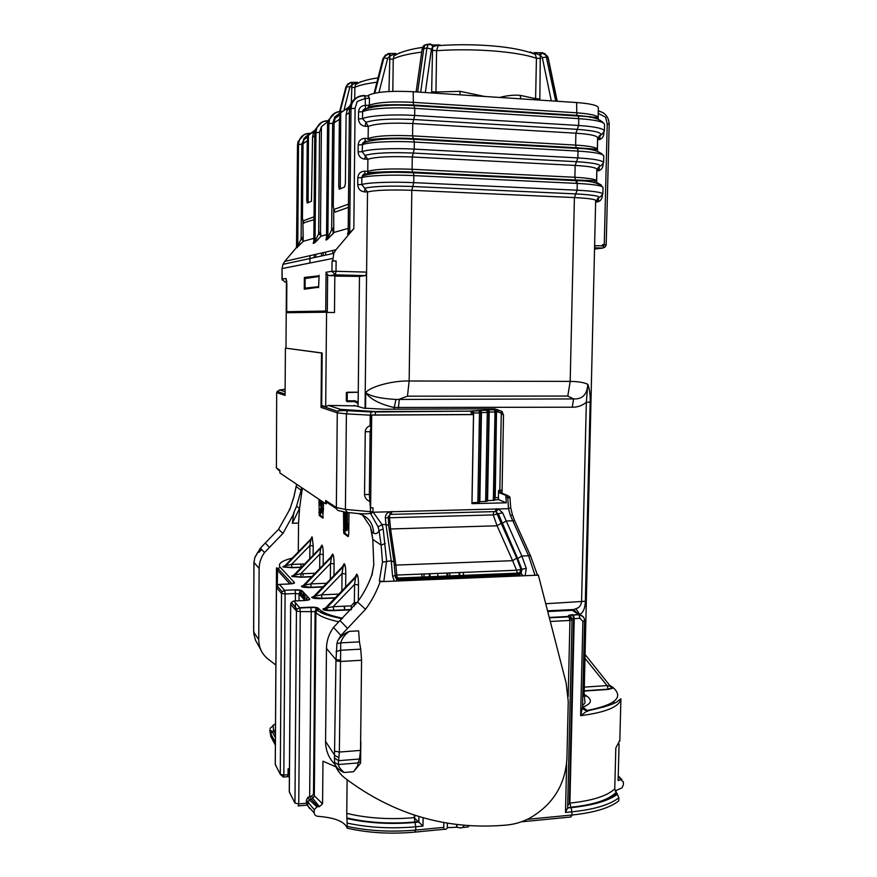<?xml version="1.0" encoding="UTF-8"?>
<svg xmlns="http://www.w3.org/2000/svg" width="877" height="877" viewBox="0 0 877 877"><rect width="100%" height="100%" fill="white"/><g stroke="black" fill="none" stroke-linecap="round" stroke-linejoin="round"><path stroke-width="1.32" d="M440.254 45.045L438.072 45.681L436.582 50.68L435.957 92.019L460.107 91.34L484.575 96.448M298.312 551.929L298.542 523.087L299.561 508.43L292.326 523.262L293.718 512.87L296.558 506.204L301.118 490.331L301.885 491.416L299.561 508.43M269.469 547.391L264.492 552.576L260.392 548.125L265.271 543.038L269.469 547.391L282.964 533.413L294.135 513.012M264.492 552.576C261.006 557.399 259.219 562.716 259.132 568.537L253.968 562.398L253.617 628.469L254.034 634.63L255.547 640.298L260.82 649.802M253.716 632.12L258.737 639.618L259.132 568.537M258.737 639.618C258.868 647.489 261.861 653.891 267.715 658.824L275.86 665.018M417.671 579.927L417.693 578.502M421.892 579.752L421.903 578.327M421.925 577.504L421.969 574.04M424.051 573.953L423.997 577.428M300.997 567.386L301.019 564.985M447.391 576.474L447.445 573.021M344.595 610.129L344.639 606.818M303.069 574.578L303.069 575.411M339.958 620.51L347.555 628.381L365.523 609.307L357.509 601.94L333.49 627.417C328.952 633.808 326.606 640.824 326.463 648.443L325.586 741.449C325.641 750.482 328.7 758.068 334.773 764.207M357.509 601.94C363.615 593.63 368.373 584.663 371.793 575.038L373.799 564.952L372.802 539.421L373.799 564.952M582.503 706.961L587.513 710.666L580.629 715.698L582.898 621.322L579.905 618.307L578.952 614.722L572.232 610.315L575.882 608.649C578.973 607.969 580.87 605.766 581.561 602.017L586.34 402.28C582.175 405.667 577.461 407.312 572.232 407.202L393.948 407.476C379.84 404.1 370.434 399.199 365.731 392.786C369.294 386.9 392.611 380.475 409.153 380.991L570.193 381.407C578.031 381.462 583.896 382.438 587.809 384.301C589.64 389.289 590.429 395.231 590.155 402.104L585.343 601.26C585.2 607.893 583.369 612.332 579.861 614.602L579.85 614.843M517.309 575.805L516.948 574.435M338.533 621.76C326.683 619.096 319.151 616.016 315.917 612.541L314.306 795.768L322.572 803.814L322.966 761.192L335.869 766.838M347.117 779.785L346.755 813.385C367.375 818.307 389.816 819.743 414.065 817.682L422.977 826.079L415.764 826.77L415.72 830.081L443.751 827.373L443.828 822.527M325.63 503.771L325.663 500.482L326.288 503.76L325.63 503.771L279.895 472.999L279.916 470.236L276.408 467.923L279.094 470.587L279.434 469.919M326.299 502.532L327.395 502.696L326.299 502.729M513.001 176.935L512.979 177.625M544.2 145.933L544.178 146.58M543.51 178.426L543.488 179.105M565.917 180.191L565.939 179.511M566.652 147.84L566.663 147.193M326.54 234.652L320.927 236.209L320.478 231.66L321.41 126.694L319.557 132.131L318.669 233.797L315.051 241.153L315.983 132.372L316.718 128.272C318.855 123.251 322.615 120.752 328.009 120.774L328.173 120.774M313.867 238.314L303.201 241.339L302.916 221.651M303.563 140.232L301.841 144.025L301.107 239.07L297.752 245.944L298.52 144.223L299.21 140.397C301.206 135.694 304.736 133.348 309.8 133.359L309.976 133.392M349.846 106.512L334.608 117.003L334.586 119.294M333.72 210.052L333.753 231.484L331.659 229.895L327.845 237.612L328.897 123.591L329.664 119.305C331.901 114.043 335.836 111.434 341.482 111.467L341.657 111.456M302.39 488.127L301.885 491.416M343.521 511.982L343.762 533.315L348.037 536.603L348.761 533.961L348.991 512.628M318.976 499.298L319.239 515.413L322.824 518.154L323.547 502.368M365.04 408.397L366.597 272.1L365.786 275.608L335.266 274.83L329.588 275.63L359.548 276.387L365.786 275.608M359.548 276.387L334.828 276.102M358.156 402.159L358.068 403.595L354.878 401.633L347.139 401.644L346.294 400.778L346.382 392.545L347.237 392.216L347.226 400.8L354.955 400.789L358.156 402.159L359.471 276.726M358.035 406.49L358.068 403.595M387.963 517.967L385.31 517.682C385.474 514.678 387.009 512.716 389.892 511.784L498.344 508.956L502.62 512.793L521.826 556.018L526.277 568.384L525.17 575.707L535.014 575.301L528.59 555.766L530.432 555.612L530.925 556.676M383.194 528.995L386.625 561.006L383.797 581.55L394.288 581.111L392.545 575.981L391.252 560.831L385.968 524.479L382.087 524.599L378.108 526.913L370.5 513.341L370.368 507.761L373.021 507.849L372.977 511.894L370.5 513.341C366.729 514.065 361.094 513.977 353.606 513.078L347.237 512.464L345.395 509.427L372.977 511.894L382.087 524.599L383.194 528.995L379.072 530.673L378.108 526.913M394.288 581.111L523.207 575.729L521.026 573.58L521.958 569.677L517.682 558.572L498.41 513.999L495.505 511.598M523.207 575.729L525.17 575.707M526.277 568.384L516.608 570.258L512.617 560.688L395.878 565.095L396.766 575.049L516.608 570.258L517.298 573.174L519.94 572.582L517.693 573.602L397.61 578.502L399.254 580.684M395.374 576.989L396.777 579.215L396.174 580.969M519.831 575.707L519.447 574.775L398.958 579.73L396.777 579.215L395.231 575.827L392.545 575.981M383.797 581.55L379.313 581.023L382.482 562.113L381.133 545.121L372.802 539.421L370.412 526.715L362.497 514.931M394.014 562.047L391.252 560.831L382.482 562.113M535.014 575.301L537.338 574.819L530.432 555.612L514.942 521.333M355.887 405.865L328.305 405.437L340.704 409.384L337.667 411.28L337.283 412.848L321.037 407.421L321.695 405.47L322.166 353.014L285.409 348.114L285.08 395.428L276.891 392.688L277.198 391.46L279.631 389.958L285.102 391.701M321.695 405.47L325.685 406.764L326.562 312.212L287.207 312.705L286.604 311.697L325.718 311.05L326.08 272.232L327.636 274.907L327.285 312.409L334.477 312.53L334.828 275.762M282.021 279.094L285.891 278.458L286.45 280.201L285.979 348.125M328.305 405.437L325.685 406.764M517.682 558.572L521.826 556.018L528.59 555.766L510.436 515.523L508.474 508.693L510.688 507.684M260.864 548.64L258.046 551.918M260.392 548.125L254.867 557.564L253.968 562.179M265.271 543.038L278.524 529.335L289.827 509.318M358.189 762.595L360.611 761.949L360.48 763.33L353.552 771.727L344.146 772.494C339.87 770.828 336.713 767.989 334.685 763.966C336.724 769.546 340.013 774.161 344.551 777.789C393.192 814.689 447.347 830.431 506.994 825.016C514.898 824.227 522.495 821.924 529.785 818.131C552.806 804.746 565.183 784.959 566.915 758.758L568.252 701.6L566.158 683.084L538.368 575.159L380.169 581.703C376.661 591.58 371.782 600.778 365.523 609.307M347.555 628.381L340.923 635.474L337.568 641.032C340.451 636.57 344.376 633.347 349.331 631.363C344.902 634.444 342.041 638.281 340.747 642.874L336.932 643.597L337.568 641.032M361.521 664.097L361.434 671.354M321.037 407.421L321.519 353.014L285.409 348.114M296.678 484.29L293.85 497.182L289.739 509.69L289.278 509.329M537.283 574.588L538.368 575.159M379.313 581.023L380.169 581.703M472.856 414.448L473.503 414.602L471.936 503.661L506.325 502.806L505.788 495.308L507.114 495.275L507.794 497.566L509.997 498.004L510.71 507.816L512.497 515.117M473.503 414.602L371.705 415.095L370.609 507.904M371.07 427.757L370.094 425.718L371.3 425.553L370.105 431.692L369.37 494.453L370.368 507.761M336.099 651.677L340.133 650.306L360.721 649.155L359.438 641.865L340.747 642.874L339.344 752.049L360.535 750.405L361.565 660.249L340.265 661.488L335.946 660.798L336.932 643.597M335.047 751.194L339.344 752.049L338.281 764.525L358.068 762.935L359.471 759.022L338.489 760.699L334.455 758.002L335.946 660.798M349.331 631.363L358.605 630.881L359.438 641.865M360.721 649.155L361.565 660.249M360.535 750.405L359.471 759.022M358.068 762.935L357.454 766.926L360.48 763.33M334.685 763.966L334.455 758.002M259.154 552.28L261.609 549.451M353.552 771.727L357.356 766.29M334.378 762.475L338.281 764.525C338.763 766.871 340.725 769.524 344.146 772.494M496.064 511.686L501.14 523.24L497.095 525.794L493.236 514.92L502.62 512.793M507.794 497.566L508.474 508.693L498.344 508.956L496.196 511.719M390.024 514.558L389.892 511.784L373.207 512.223L370.675 513.758M388.697 525.794L388.303 515.95M510.436 515.523L512.453 515.007L514.646 520.719L506.106 521.015L502.028 523.591M494.738 497.829L498.399 497.533L498.531 490.462L499.145 492.71L505.788 495.308M494.584 500.23L487.042 500.701M486.921 501.271L479.28 501.754M479.171 502.324L471.947 502.784M371.344 411.85L372.9 411.949M471.53 414.613L470.982 411.576C472.747 412.705 473.405 413.681 472.955 414.503L371.42 415.007L371.3 425.553M358.693 513.604C368.154 516.52 373.131 523.021 373.635 533.095L371.749 531.846L372.747 539.585M501.14 523.24L516.739 558.145L512.617 560.688L497.095 525.794L390.561 528.974L395.878 565.095L394.42 564.996M507.114 495.275L500.46 492.677L499.912 491.668L502.148 492.348L502.17 493.236M296.558 506.204L299.539 508.583M301.545 487.557L301.118 490.331L296.273 486.516M293.85 497.182L293.959 496.59M289.739 509.69L293.861 496.919L296.601 484.236M257.027 553.497L257.553 552.642M254.867 557.564L255.185 556.676M385.288 543.466L381.133 545.121L379.072 530.673C377.45 533.545 375.63 534.356 373.635 533.095M338.982 757.728L334.773 755.448L325.586 741.449M498.531 490.462L499.813 490.429L501.293 412.979L503.508 415.216L502.028 411.423L494.595 408.825L384.312 409.219L363.725 408.145L354.187 405.371M496.327 411.598L501.293 412.979L502.17 411.697L496.25 409.438L470.324 411.094L472.341 412.42M358.2 392.216L347.237 392.216M325.718 311.05L327.22 312.409L334.477 312.53M327.22 312.409L326.562 312.212M314.547 287.108L314.547 287.656M579.905 618.307L574.238 618.647L569.897 803.091C592.03 800.778 606.972 796.053 614.755 788.905L615.818 747.971L619.82 740.363M619.074 743.828L618.11 780.585L620.795 779.653L618.23 775.827M590.627 709.855L589.64 710.469M463.363 575.816L463.429 572.385M459.614 575.97L459.669 572.528M587.733 711.466L587.754 710.37M355.887 602.499L355.876 604.1M333.172 615.939L333.161 616.75M330.837 615.216L330.826 616.125M329.303 614.689L329.292 615.676M327.077 608.583L327.055 610.545M327.022 613.845L327.011 614.974M314.909 596.755L314.898 598.443M321.87 611.291L321.848 613.089M306.884 595.943L306.862 598.816M305.043 585.661L305.021 587.415M304.966 595.209L304.933 598.563M325.531 613.209L325.52 614.47M323.35 608.583L323.35 609.219M323.317 612.135L323.306 613.659M322.572 803.814L319.425 806.632L316.992 806.774L314.229 809.767L314.207 812.979C314.569 815.062 315.873 816.18 318.121 816.334C334.981 817.66 344.694 821.617 347.27 828.195L346.755 813.385M614.755 788.905L618.855 797.774L618.767 800.887L616.356 802.663M303.705 592.523L303.661 598.498M303.091 596.952L303.135 591.909M463.747 825.202L463.747 825.454C463.429 827.362 462.015 828.151 459.471 827.8L456.95 827.252L457.005 824.49M447.325 827.647L456.95 827.252M447.402 823.13L447.314 828.184L445.965 829.116C444.606 829.839 443.861 829.258 443.751 827.373M615.084 791.021L622.012 787.809L623.339 784.959L623.415 781.955L620.795 779.653M437.853 573.405L437.798 576.858M430.059 573.722L430.004 577.176M449.78 572.933L449.726 576.375M469.228 825.63L468.186 826.956L462.431 827.515M456.555 826.759L456.599 824.446M447.818 573.01L447.763 576.452M354.352 602.795L354.319 606.051M314.229 809.767L306.446 800.065L306.424 803.222L307.816 805.842L314.174 812.957M306.446 800.065L307.893 797.325L311.532 796.141L313.495 794.321L314.306 795.768L312.848 798.53L319.425 806.621M289.443 768.669L288.094 768.778L289.443 768.767M446.93 576.485L446.996 573.043M344.277 608.035L344.288 606.829M299.879 594.891L299.901 591.865M301.425 596.59L301.469 590.912M270.061 731.1L270.072 729.752M270.072 728.403L275.312 723.711M346.382 392.545L358.265 392.238M429.335 573.744L429.281 577.209M320.017 508.89L320.368 515.38L323.24 517.594M320.105 500.054L320.05 505.119M322.254 501.501L321.749 509.449M321.245 500.822L320.872 510.491C321.377 511.116 321.727 510.261 321.936 507.926L323.492 508.507M323.492 509.022C323.273 511.719 322.879 513.056 322.297 513.023M344.738 512.168L344.99 533.282L348.542 536.022M347.456 512.486L347.336 523.854M346.229 512.354L346.075 526.419L347.029 523.854L348.268 523.821L348.246 526.266L347.04 530.574L345.812 530.618L345.67 512.289M347.029 523.854L347.007 526.299L348.246 526.266M347.007 526.299L345.812 530.618M321.936 507.926L322.385 508.594C322.188 511.554 321.771 513.034 321.168 513.056L320.686 500.438M322.385 508.594L323.492 508.561M307.476 805.196L306.424 803.222L298.75 803.902L300.263 611.609L315.095 611.631L313.495 794.321M610.831 686.296L613.538 688.006L610.732 686.176M582.503 706.939C582.273 708.868 583.929 710.162 587.491 710.819C605.645 706.917 615.928 703.507 618.351 700.624L620.905 698.805C619.535 706.698 606.106 712.332 580.629 715.698L582.503 706.939L584.586 620.763L582.898 621.322M584.586 620.763C584.542 617.441 582.657 615.435 578.952 614.722L573.437 615.04L578.502 614.349L583.26 616.684M567.693 805.404L569.897 803.091L570.872 807.224C593.159 804.922 608.167 800.065 615.884 792.633M618.855 797.774C609.877 804.801 594.332 809.471 572.221 811.795L565.479 812.442L567.54 808.002M365.545 408.463L365.731 392.786C370.938 396.404 381.013 398.618 395.933 399.452L573.602 398.925C582.438 399.353 587.173 394.475 587.809 384.301L586.34 402.28L590.155 402.104M355.547 576.496L356.698 574.172L357.136 574.534C358.002 575.86 358.463 579.324 358.496 584.926L354.56 584.422L355.733 576.485L325.235 608.21L333.172 606.698L333.819 610.633C328.217 610.809 324.72 610.48 323.339 609.679L322.944 609.263L325.422 608.013M343.082 565.928L344.529 564.043C345.341 565.292 345.757 568.603 345.79 573.975L342.041 573.514L343.214 565.939L313.889 596.316L321.475 594.847L322.067 598.596C316.685 598.75 313.352 598.454 312.048 597.708L314.01 596.196M331.583 556.182L332.909 554.374C333.655 555.547 334.049 558.715 334.082 563.878L330.486 563.451L331.659 556.204L303.431 585.354L310.699 583.918L311.247 587.502C306.062 587.634 302.861 587.36 301.644 586.669L303.497 585.299M320.938 547.182L322.166 545.428C322.857 546.535 323.218 549.572 323.251 554.549L319.809 554.143L320.971 547.204L293.762 575.224L300.723 573.81L301.239 577.241L292.019 576.474L293.773 575.213M311.872 536.867L311.05 538.851L312.19 537.13L313.199 545.889L309.899 545.516L311.05 538.851L284.784 565.818L291.482 564.437L291.964 567.726L283.096 567.002L284.751 565.851M301.589 567.156L291.844 567.518L284.641 566.827L311.587 538.873L285.08 566.125L283.096 567.002M321.826 545.143L320.412 547.774M332.547 554.067L331.035 556.851M344.135 563.714L342.512 566.663M356.698 574.172L354.944 577.307M587.513 710.414C615.04 704.933 623.722 697.456 613.538 688.006L608.243 689.432L607.07 685.584L611.083 686.548M582.492 707.246C583.304 709.493 584.981 710.633 587.513 710.666M584.235 690.802L607.969 689.179L611.751 687.941L585.112 654.538M395.933 399.452L393.916 409.186M572.232 407.202L573.602 398.925L567.781 396.064L407.465 396.185L399.342 399.167L398.41 407.772M547.741 611.532L572.232 610.315L577.987 614.064M575.882 608.649L579.861 614.602M309.976 255.656L309.921 263.023M326.08 272.232L331.955 271.322L335.266 274.83L336.012 271.3L366.597 272.1L367.518 192.008L361.784 184.532C367.792 182.526 392.238 181.605 413.736 182.646L412.771 186.494L575.761 193.894C595.417 195.012 602.674 196.536 597.555 198.487L596.196 202.017C599.846 201.787 601.896 199.704 602.356 195.757L602.367 195.407M365.161 174.304L364.58 171.201L367.759 171.355L367.891 159.285L362.146 151.666C368.176 149.145 392.666 147.895 414.207 149.112L413.242 153.058L576.507 161.686L575.159 165.435L412.278 156.983C389.98 156.128 375.181 156.895 367.891 159.285L364.711 159.121L365.534 155.273C374.534 152.883 390.44 152.138 413.242 153.058L412.278 156.983L412.102 169.272L574.884 177.286L575.159 165.435C588.796 166.246 596.031 167.496 596.853 169.206L596.853 169.338M366.476 141.142L365.27 141.076L364.942 138.38L368.132 138.555L368.274 126.441L365.906 122.32L362.519 118.68C368.559 115.643 393.104 114.076 414.678 115.468L413.714 119.502L577.252 129.347L575.893 133.205L412.738 123.525C390.408 122.572 375.586 123.547 368.274 126.441L365.084 126.255L365.906 122.32C374.928 119.404 390.868 118.472 413.714 119.502L412.738 123.525L412.574 135.869L575.63 145.089L575.893 133.205C589.563 134.126 596.798 135.617 597.621 137.667L597.61 137.821M365.084 126.255C361.039 125.619 358.836 123.175 358.463 118.921L358.54 111.971C358.989 107.783 361.247 105.602 365.314 105.437L365.249 98.476L357.191 101.447L355.097 108.288L353.815 228.59L335.979 249.748L333.808 253.343L332.756 260.907L336.11 260.995L336.012 271.3L331.955 271.322L332.054 261.039L336.11 260.995M353.815 228.59L348.914 233.72L347.445 234.115L348.092 232.482M334.148 232.449L327.11 239.618L334.038 232.405L348.191 228.393M320.664 235.31L318.669 233.797L320.478 231.66M413.911 105.339L414.777 108.364L414.678 115.468L578.623 125.477C594.858 126.617 603.442 128.448 604.396 130.969L601.699 134.543L599.079 136.067L597.708 139.772C601.37 139.586 603.431 137.514 603.891 133.556L603.913 132.602M597.621 137.634L597.336 149.298C596.513 147.38 589.278 145.977 575.63 145.089L576.123 147.72L412.935 138.588C393.269 137.338 370.839 139.224 367.934 139.794L368.132 138.555C375.433 135.847 390.243 134.948 412.574 135.869L414.306 142.041L414.207 149.112L577.866 157.904L576.507 161.686C596.185 163.001 603.453 164.876 598.311 167.332L596.952 170.949C600.602 170.741 602.663 168.658 603.124 164.712L603.135 164.054M601.249 185.003L596.678 182.416L596.809 170.949M595.001 245.648L602.433 245.9L602.455 244.606L604.253 244.672L607.235 123.887L605.601 117.2L598.344 113.44L598.213 118.79M304.56 138.423L305.602 138.478M302.971 240.495L301.107 239.07L302.795 237.075M364.339 191.866L365.161 188.116C374.139 186.22 390.013 185.683 412.771 186.494L411.817 190.309C389.552 189.564 374.786 190.134 367.518 192.008L364.339 191.866C360.315 191.285 358.112 188.895 357.739 184.685L357.816 177.779L361.861 177.625L361.784 184.532L357.739 184.685M594.869 181.166L594.924 182.778M596.831 169.086L596.579 180.794C595.746 179.215 588.522 178.053 574.884 177.286L575.4 179.971L412.475 172.056L412.102 169.272C389.827 168.461 375.038 169.162 367.759 171.355L367.551 172.637C371.278 172.473 393.181 170.982 412.475 172.056L413.462 172.813L413.834 175.597C392.326 174.512 367.869 175.51 361.861 177.625L362.256 176.058C372.199 172.659 389.267 171.574 413.462 172.813L576.77 180.717L577.274 183.414L413.834 175.597L413.736 182.646L577.121 190.21L574.413 197.566L411.817 190.309L409.153 380.991L407.465 396.185M595.604 150.756L595.636 149.375M364.58 171.201C360.524 171.421 358.276 173.613 357.816 177.779M364.942 138.38C360.885 138.577 358.627 140.758 358.178 144.935L358.101 151.864C358.474 156.095 360.677 158.507 364.711 159.121M364.711 95.527L365.391 98.487L369.447 98.213L368.033 95.626L368.625 95.22C375.959 91.833 390.813 90.66 413.188 91.712L576.606 102.554C590.287 103.596 597.533 105.306 598.344 107.685L598.344 107.871M318.603 286.68L305.075 288.116L304.264 289.202L304.363 277.45L305.152 278.513L319.031 276.518M305.075 288.116L305.152 278.513M369.447 98.213L369.37 105.174L367.77 107.761M576.606 102.554L576.847 115.358L598.103 117.693C597.292 115.424 590.046 113.78 576.364 112.782L413.034 102.324C392.205 101.326 377.647 102.28 369.37 105.174L365.314 105.437L365.632 108.09L362.946 110.228L362.596 111.719L362.519 118.68L358.463 118.921M366.06 108.408L362.946 110.228C372.911 105.733 390.068 104.21 414.426 105.678L578.294 116.049L578.776 118.636L414.777 108.364C393.192 106.928 368.636 108.573 362.596 111.719L358.54 111.971M365.687 141.416L362.596 143.203L362.146 151.666L358.101 151.864M412.968 172.429C390.188 171.574 374.315 172.199 365.314 174.304L362.256 176.058C363.253 174.38 364.141 173.679 364.909 173.953L366.356 174.019M357.191 101.447L357.18 102.138M594.99 246.393L595.165 245.67L602.433 245.9M327.11 239.618L325.838 239.969L326.573 237.437M334.038 232.405L333.753 231.484M321.026 236.242L314.35 243.072L313.188 243.389L313.9 241.011M327.932 121.596L321.41 126.694M315.117 130.421L303.574 138.939M357.345 97.544C354.012 99.002 351.677 101.491 350.329 104.999L349.506 109.603L348.246 231.298M329.588 275.63L327.636 274.907M304.363 277.45L319.096 275.795M318.603 287.239L304.264 289.202M332.054 261.039L332.756 260.907M314.481 130.859L315.303 129.774M314.964 130.18L309.142 134.532M513.133 144.848L513.144 144.201M520.642 145.264L520.116 144.584M464.108 141.449L464.251 142.118M460.348 141.241L461.127 141.942M351.293 102.927L351.929 84.773L349.956 86.768L344.19 109.351M352.411 84.543L350.888 82.482L346.853 85.529L350.504 82.372L352.302 82.394L352.411 84.543L357.509 82.328L355.613 84.532L354.867 87.338L354.736 99.024M360.743 81.747L355.613 84.532C360.315 81.55 367.792 79.336 378.031 77.878M340.166 111.456L346.853 85.529L339.64 111.5L345.889 87.009M348.235 83.567L345.9 86.856L349.956 86.768M351.929 82.383L357.509 82.328M348.268 107.586L350.219 105.306M348.509 107.246L341.515 112.245M590.078 117.354L590.1 116.52M551.304 100.877L542.304 57.564L540.276 55.339L539.848 98.904L535.606 98.652L536.439 58.244L535.354 54.407L530.344 51.995M520.806 98.849L520.193 95.363L535.606 98.652M499.682 97.446C507.103 95.494 513.933 94.804 520.193 95.363M556.774 114.69L556.698 114.087M373.997 105.909L373.635 106.851M383.172 105.032L383.085 105.722M372.955 106.961L369.831 106.555M459.965 94.815L460.107 91.34M435.957 92.019L431.648 91.69L432.58 47.095L431.418 49.134L425.334 92.513M388.939 91.526L389.881 56.117L387.689 58.342L378.974 92.436M432.887 46.898L431.276 44.595L428.097 44.661L429.204 43.894L432.295 44.957L432.887 46.898L437.491 45.155L438.072 45.681C455.919 44.343 473.997 44.42 492.337 45.9C510.71 47.435 525.038 50.263 535.354 54.407L534.06 52.631L540.276 55.339L542.567 52.631L545.943 55.284L555.766 101.173M439.421 44.946L432.295 44.957L430.179 43.971M420.675 92.206L426.913 47.961L428.097 44.661L425.038 44.99L423.832 48.257L417.671 92.008M427.121 44.267L425.038 44.99C423.931 45.012 422.966 46.382 422.144 49.112L422.122 49.255M390.429 55.865L389.881 56.117L388.741 53.618L384.126 57.027L388.215 53.475L390.276 53.541L390.429 55.865L395.944 53.453L394.036 55.887L393.236 58.967L392.819 91.361M399.824 52.708L394.036 55.887C400.065 52.083 409.603 49.244 422.659 47.369M374.83 93.126L384.115 57.027L383.008 58.529L374.139 93.28M385.628 54.845L382.92 58.737M557.048 101.25L547.993 57.707L544.847 53.563M544.409 53.782L543.104 53.113M389.761 53.53L395.944 53.453M541.394 52.741L540.232 52.763L539.761 55.076M498.399 497.533L498.607 499.671L506.325 502.806M494.705 499.769L498.607 499.671M307.246 140.813L302.982 143.707L304.198 138.665L308.43 135.76L307.246 140.813L306.764 200.373L307.279 203.047L311.467 201.25L312.552 137.261L313.286 133.227L314.931 131.309M314.021 219.667L303.617 222.813M308.112 202.686L308.43 135.76M313.769 132.109L313.758 132.909M339.388 119.294L334.016 122.955L335.398 117.277L340.725 113.626L339.388 119.294L338.73 186.231L339.377 189.213L344.661 186.933L345.395 183.282L346.097 114.799L347.467 109L349.627 107.52M348.41 207.345L335.135 212.102L334.51 211.423M340.265 188.829L340.725 113.626M347.467 109L347.456 109.899M577.033 147.764L577.022 148.421M576.288 180.004L576.211 183.37M597.917 201.82L598.004 198.355M598.673 170.763L598.761 167.167M599.429 139.596L599.517 135.869M521.344 177.34L521.322 178.031M539.037 178.897L539.048 178.206M577.417 180.761L577.439 180.059M578.173 148.487L578.184 147.829M522.363 178.086L522.385 177.395M322.166 353.014L321.519 353.014M315.819 254.33L315.786 257.246M323.218 252.642L323.196 255.635M512.157 574.632L512.124 576.025M499.693 575.137L499.671 576.54M540.692 58.529L536.439 58.244C526.452 54.889 512.004 52.445 493.115 50.932C473.975 49.518 455.13 49.43 436.582 50.68L432.273 50.307M485.102 109.548L485.091 110.151M320.719 612.606L321.245 611.532M301.008 596.13L303.08 595.823M292.304 558.101C281.528 560.798 277.516 563.878 280.256 567.32L294.453 582.569L292.173 583.72M342.611 618.241C330.3 615.654 322.495 612.617 319.184 609.153L318.351 608.254C317.189 607.443 314.624 607.081 310.655 607.18L299.693 607.684L293.883 600.997L304.604 600.515C308.342 600.274 310.041 599.747 309.691 598.947L302.127 590.813C301.074 590.1 298.673 589.783 294.935 589.859L284.597 590.298L279.445 584.378L289.574 583.961C293.115 583.742 294.738 583.282 294.453 582.569M351.096 609.822L333.819 610.633M335.036 598.015L322.067 598.596M322.868 587.009L311.247 587.502M311.686 576.825L301.239 577.241M301.381 567.375L291.964 567.726M298.542 523.087L292.326 523.262M276.496 568.307L275.499 725.18M280.256 567.32L278.02 568.515L277.45 570.214L277.34 586.932M289.925 583.939L277.45 570.214L276.496 567.857L278.02 568.515L291.997 583.753M545.724 603.727L585.343 601.26M414.108 815.062L414.92 822.209C390.846 824.303 368.34 823.01 347.38 818.34M549.254 617.452L568.778 616.454C567.649 615.566 568.877 614.985 572.451 614.711L573.065 614.678M319.184 609.153L316.586 610.556L315.917 612.541L315.095 611.631L315.764 609.658L322.714 613.429C326.167 614.963 332.613 616.728 342.052 618.734M568.186 696.448L569.951 620.445L550.296 621.464M572.034 619.831L569.951 620.445L568.778 616.454L571.585 618.329M336.571 508.803L327.395 502.696M325.663 500.482L336.34 507.542C336.527 509.614 337.645 510.721 339.684 510.874L346.601 512.398M514.514 177.702L514.536 177.011M545.11 179.193L545.132 178.502M545.812 146.678L545.823 146.031M567.605 180.278L567.616 179.599M568.34 147.928L568.351 147.292M334.608 117.639L332.668 123.339L331.659 229.895L333.545 227.658M313.199 545.889L313.122 555.284M323.251 554.549L323.153 564.985M334.082 563.878L333.962 575.52M345.79 573.975L345.659 586.976M358.496 584.926L358.32 600.833M516.739 558.145L520.905 569.107L519.94 572.582L521.311 573.328L519.447 574.775L519.052 574.347L521.026 573.58M396.59 578.667L398.651 579.28L519.052 574.347L517.298 573.174L397.303 578.064L396.766 575.049L395.209 575.115M285.124 389.245L279.631 389.958M340.704 409.384L374.764 411.532L470.532 411.138L375.115 411.982L375.553 415.073M395.231 575.827L393.937 561.587L388.632 525.301L385.968 524.479L385.31 517.682M360.842 741.854L360.611 761.949M340.265 660.03L335.946 659.701L326.463 648.443M336.34 507.542L337.283 412.848L346.393 413.856L345.395 509.427L336.34 507.542M285.091 394.047L277.198 391.46L276.672 392.523L276.408 467.923L276.672 392.556M506.04 495.56L507.344 495.527L507.728 497.566L506.424 497.599M279.73 392.282L279.149 392.096M370.434 501.754C366.718 500.252 364.744 497.851 364.536 494.562L365.26 431.736C365.446 428.908 367.057 426.902 370.094 425.718L370.215 415.172L346.393 413.856L347.413 410.688L348.312 410.195M496.382 508.682L495.209 511.587L391.317 514.361M493.696 511.631L493.236 514.92L389.509 517.759L390.561 528.974L389.147 528.864M391.975 511.401L391.065 514.361L390.298 514.47M395.494 577.428L397.61 578.502L395.757 578.02M502.587 493.51L499.145 492.71M498.136 411.576L497.796 409.68L496.525 409.691L495.231 497.61M493.323 500.537L494.99 412.026L489.202 412.047L487.568 500.679M485.639 501.589L487.272 412.486L481.451 412.519L479.84 501.721M477.855 502.642L479.467 412.957L473.591 412.99L472.001 502.784M374.764 411.532L372.1 411.466M371.42 415.227L370.215 415.172L371.223 411.971L347.413 410.688C342.633 410.403 339.377 410.6 337.667 411.28L321.399 405.952M387.952 517.77L389.509 517.759L389.772 514.656M370.105 431.692L365.26 431.736M369.37 494.453L364.536 494.562M499.912 491.668L499.813 490.429L502.072 490.09L503.508 415.216M495.231 410.283L496.25 409.438M494.924 410.173L493.718 409.723M496.064 410.973L494.365 409.855L488.599 409.877M494.694 500.318L496.36 411.927L494.65 410.118L494.99 412.026L496.25 411.872M488.642 412.058L489.202 412.047L488.873 410.14L487.557 410.754M487.25 410.633L486.022 410.173M488.39 411.456L486.669 410.304L480.848 410.337M487.031 501.359L488.675 412.387L486.943 410.568L487.272 412.486L488.566 412.343M509.997 498.004C510.315 497.182 509.449 496.36 507.388 495.538L507.092 495.275M480.848 412.53L481.451 412.519L481.111 410.589L479.785 411.225M479.478 411.105L478.228 410.622M480.607 411.938L478.864 410.765L473.262 411.05L473.591 412.99L472.681 413.012M479.27 502.411L480.881 412.859L479.138 411.028L479.467 412.957L480.782 412.804M472.988 410.787L472.012 412.091M613.878 701.479L613.834 703.222M611.083 686.252L610.469 685.847M608.243 689.432L584.225 691.065M584.148 694.244L587.272 696.437C592.512 700.405 591.076 703.957 582.964 707.092L582.514 707.114M603.617 706.544L603.606 707.257M459.175 572.549L459.12 575.992M316.992 806.774L309.296 799.901L307.849 802.674L307.816 805.842L309.603 808.528M617.529 794.156C608.485 800.833 593.049 805.338 571.245 807.651L572.144 814.996C594.255 812.661 609.789 807.958 618.767 800.887M571.903 618.965L573.624 618.68L572.824 615.073L573.437 615.04L574.238 618.647L573.624 618.68L569.294 803.146M414.722 817.627L414.755 815.27M304.977 600.504L299.057 593.981L299.002 600.767M444.398 829.258L415.413 832.065M347.413 826.452C368.789 831.023 391.559 832.229 415.72 830.081L414.766 832.13C390.78 834.257 368.318 832.964 347.402 828.228M307.421 805.097L298.136 805.919L298.75 803.902L294.957 803.058L296.437 611.061L290.693 604.297L289.322 791.997L294.957 803.058M287.842 776.671L289.377 776.638M295.406 600.931L295.461 593.499L285.102 593.948L283.83 775.082L288.062 774.731L287.503 776.693L283.622 777.022M527.406 819.315L572.144 814.996L570.828 817.013L521.344 821.815M423.098 817.781L422.977 826.079M463.747 825.454L465.106 825.323M565.479 812.442L566.619 763.681M307.893 797.325L309.296 799.901L311.083 799.221L309.669 796.634L311.247 611.094L310.82 607.498L299.857 608.013L300.263 611.609L296.437 611.061L297.051 609.164L291.296 602.444L290.704 604.045M281.517 593.466L276.441 587.469L275.279 764.525L280.289 774.325L281.517 593.466L285.102 593.948L284.729 590.572L282.098 591.69L281.517 593.466M289.399 774.72L288.062 774.731L288.094 768.778M295.341 609.767L295.396 602.74M275.389 742.293L270.829 733.797L270.807 736.527L275.367 745.077M269.864 730.53L270.807 736.527L271.947 738.664M270.829 733.797L269.875 729.697L272.078 731.429L270.829 733.797M418.921 816.575L418.844 821.848L414.92 822.209L415.764 826.77C391.602 828.897 368.822 827.691 347.445 823.152M618.449 776.079L621.859 779.598M301.644 586.669L303.771 585.704L331.703 556.15M330.333 579.269L330.486 563.451L310.699 583.918L326.485 583.26M312.048 597.708L314.251 596.7L343.214 565.928M341.855 590.923L342.041 573.514L321.475 594.847L338.818 594.08M584.323 687.119L607.07 685.584L585.014 658.375M323.339 609.679L325.63 608.616L356.172 576.858L356.215 575.52L355.689 576.54M354.56 584.422L333.172 606.698L351.129 605.864L354.363 602.488L354.56 584.422M292.019 576.474L294.069 575.542L321.059 547.105M319.677 568.581L319.809 554.143L300.723 573.81L315.15 573.251M309.789 558.715L309.899 545.516L291.482 564.437L304.703 563.955M319.995 512.365L318.855 512.387M320.533 515.621L319.392 515.643M344.562 530.004L343.335 530.037M345.198 533.589L343.97 533.622M273.021 725.158L273.613 730.859L272.078 731.429L275.422 737.59M275.466 730.037L273.613 730.859L275.444 734.192M275.29 764.196L276.408 766.728M280.289 774.325L283.293 777.044L283.83 775.082L280.289 774.325M276.452 587.261L275.246 764.338L276.233 766.377M294.935 589.859L284.597 590.298L282.098 591.69L277 585.726L279.248 584.389M302.127 590.813L299.682 592.128L300.197 591.076C300.197 590.374 298.487 590.068 295.078 590.133L295.461 593.499L299.057 593.981L299.682 592.128L307.158 600.274M309.691 598.947L307.202 600.274M289.322 791.613L290.506 794.332M290.649 604.154L291.296 602.444L293.642 601.019M311.532 796.141L312.848 798.53L311.083 799.221L318.208 806.687M299.693 607.684L297.051 609.164L299.693 607.684M616.717 793.444C608.276 800.471 593.049 805.13 571.059 807.432L567.638 807.52M310.655 607.18L310.82 607.498C314.394 607.399 316.202 607.761 316.246 608.583L315.764 609.658L318.351 608.254M571.409 618.077L570.642 615.983L572.451 614.711M567.627 807.991L571.245 807.651L567.638 807.761M567.781 396.064L570.193 381.407L574.413 197.566C588.039 198.246 595.264 199.265 596.097 200.625L596.097 200.734M587.272 696.437L584.148 695.68M582.756 696.897L584.148 694.211M611.62 686.494L610.94 686.428M612.19 686.812L611.269 686.614M612.913 687.305L611.181 686.527M312.19 537.13L311.171 538.719M284.784 565.818L282.811 566.706M322.166 545.428L321.333 547.511L293.652 576.277L301.107 577.011L311.927 576.584M293.762 575.224L291.712 576.145M332.909 554.374L332.054 556.544L303.365 586.45L311.094 587.239L323.142 586.735M303.431 585.354L301.315 586.318M344.529 564.043L343.641 566.301L313.878 597.456L321.903 598.3L335.332 597.708M313.889 596.316L311.686 597.325M357.136 574.534L356.205 576.891L325.268 609.383L326.661 610.096L333.622 610.304L351.403 609.471M325.235 608.21L322.944 609.263M357.016 602.609L354.363 602.488M351.545 609.307L351.129 605.864M333.172 233.578L333.194 231.122M303.278 241.372L296.075 248.016L284.729 261.401L335.979 249.748M325.838 239.969L326.441 238.533M313.188 243.389L313.769 242.063M597.566 139.761L597.445 150.734M596.382 118.669L596.404 117.463M598.202 113.429L598.246 111.993M284.762 281.955L286.439 281.999M284.674 261.467L282.931 264.361L282.054 268.592L282.021 279.061L284.795 281.955L286.439 281.725M296.02 248.092L296.733 246.229L297.752 245.944L297.533 247.051L303.201 241.339M296.733 246.284L297.5 144.924L296.514 247.303L297.533 247.029L297.095 247.742M297.5 145.056L298.18 141.109L297.5 144.924L301.841 144.025M303.727 135.036L299.21 140.397C301.217 135.902 304.692 133.611 309.636 133.534M598.257 111.522L598.476 113.44M596.579 180.794L575.4 179.971L576.77 180.717C590.418 180.717 599.166 182.953 603.003 187.404C602.05 185.628 593.466 184.291 577.274 183.414L577.121 190.21C593.301 191.054 601.885 192.326 602.839 194.025L602.85 194.124M413.177 172.44L576.079 180.344M597.336 149.298L576.123 147.72L577.526 148.443L578.031 151.085L414.306 142.041C392.753 140.791 368.252 142.096 362.223 144.727L358.178 144.935M604.549 124.501L604.56 124.304C603.606 121.695 595.023 119.809 578.776 118.636L578.623 125.477L577.252 129.347C596.963 130.87 604.242 133.107 599.079 136.067M348.158 231.846L347.972 233.26L348.235 231.966L349.704 231.55L350.997 108.584L351.83 103.957C354.231 98.29 358.463 95.483 364.514 95.549L365.249 98.476M413.188 91.712L413.385 104.999L576.847 115.358M348.158 231.78L349.43 109.724L350.997 108.584L355.097 108.288M349.254 233.403L349.704 231.55L351.249 231.44M347.445 234.115L349.441 232.854L348.914 233.72M577.57 115.698L578.294 116.049C592.128 116.246 600.888 118.998 604.56 124.304L604.396 131.101M603.771 156.084L603.782 155.909C602.828 153.716 594.244 152.116 578.031 151.085L577.866 157.904C594.08 158.901 602.663 160.447 603.617 162.552L603.617 162.673M603.003 187.546L602.839 194.025L600.12 197.007M594.924 249.035L602.883 248.07L605.262 246.886L606.193 244.858L604.253 244.672L602.883 248.07L594.957 247.807M606.193 244.858L609.186 124.315L607.235 123.887M598.267 110.732L603.376 112.881M603.146 133.49L603.891 133.556M506.84 144.376L508.134 144.573M334.773 113.33L328.382 120.193L327.614 124.468L326.573 237.963L327.845 237.612L327.592 238.818L326.332 239.169L326.507 237.864M332.668 123.339L328.897 123.591L327.614 124.655M314.35 243.072L314.821 242.304L313.659 242.622L313.834 241.394M320.927 236.209C314.306 243.707 315.49 241.975 314.821 242.304L315.051 241.153L313.889 241.482L314.81 133.326M321.574 122.561L315.545 129.083L314.81 133.161L319.557 132.131M332.778 258.452L282.098 268.57M319.118 275.268L318.581 287.733M286.647 311.697L286.845 284.071L285.891 278.458M310.019 133.381L304.9 137.459M491.887 110.579L491.756 109.965M495.768 110.217L495.9 110.831M497.16 110.919L497.04 110.305M379.412 106.062L379.522 105.306M376.836 105.569L376.726 106.38M376.924 82.23C366.487 83.545 359.132 85.244 354.867 87.338L351.447 87.579M481.287 109.91L481.298 109.307M342.249 111.247L336.165 115.928M595.867 118.538L594.474 117.156M542.304 57.564L546.59 57.082L548.202 57.86L557.224 101.261M548.246 58.112L547.445 56.128L541.756 52.784L534.06 52.631M551.019 114.328L551.644 113.758M511.094 111.796L511.05 111.193M387.097 104.812L384.104 104.966M416.104 91.91L422.144 49.112L426.913 47.961L431.418 49.134M374.106 93.28L382.964 58.584L383.83 57.904L387.689 58.342M421.716 52.105C408.331 53.826 398.838 56.117 393.236 58.967L389.344 59.274M395.384 104.582L395.374 105.174M508.156 111.609L508.167 111.006M368.625 95.955L368.625 95.22M354.878 401.633L354.955 400.789M347.139 401.644L347.226 400.8L346.294 400.778M349.397 112.596L346.097 114.799M340.188 114.865L334.871 118.494L334.082 122.846L333.282 206.523L333.907 209.482L348.443 204.122M338.73 186.231L340.002 186.297M333.282 206.523L334.082 123.043M334.203 210.875L333.282 206.632M333.907 209.482L335.135 212.102M314.733 135.803L312.552 137.261M307.959 136.867L303.738 139.75L303.036 143.631L302.444 218.241L302.949 220.905L314.043 216.816M306.764 200.373L307.904 200.416M302.444 218.241L303.036 143.773M303.212 222.144L302.444 218.318M302.949 220.905L304.056 223.24M314.284 254.681L314.251 257.575M321.519 253.036L321.486 256.007M332.843 250.46L332.822 253.552M567.616 808.528L572.034 619.864L569.151 616.816L549.353 617.825M578.118 614.141L573.69 609.526L547.555 610.82M372.034 575.191L373.613 565.38M282.964 533.413L278.524 529.335M340.923 635.474L333.49 627.417M278.097 469.042L276.189 467.693M498.903 492.468L502.148 492.348L502.072 490.09M371.705 531.988L371.212 529.302M258.035 551.94L254.9 557.29L253.935 562.289L253.683 632.01M253.694 632.065L254.067 634.838M620.905 698.805L619.798 741.12M320.368 515.38L319.239 515.413M344.99 533.282L343.762 533.315M321.442 510.48L320.872 510.491M275.466 724.38L275.466 730.859M289.267 791.843L290.298 793.915M290.649 604.187L289.267 791.788M418.669 821.617L414.777 821.99C390.682 824.095 368.187 822.769 347.303 818.011M347.424 818.647C368.472 823.251 391.01 824.512 415.051 822.44L419.02 822.067M582.547 705.459C584.433 703.946 585.244 702.773 584.97 701.918L584.137 694.529L595.669 200.175M596.25 117.441L596.217 118.625M595.483 149.353L595.45 150.734M594.716 181.166L594.694 182.098M333.808 253.343L282.931 264.361L282.054 268.592L282.208 280.103M368.614 95.944L364.942 95.856C358.792 95.681 354.418 98.377 351.83 103.957L350.329 104.999L349.43 109.702M413.385 104.999C391.504 104.319 376.715 104.889 369.009 106.709M365.27 141.076L362.596 143.203C372.55 139.257 389.662 137.952 413.944 139.311L577.526 148.443C591.251 148.531 600 151.019 603.782 155.909L603.617 162.552L600.909 165.83M594.694 182.142L594.759 182.734M609.186 124.315C608.737 116.926 605.097 112.475 598.267 110.973M516.334 177.099L516.323 177.79M547.687 146.13L547.676 146.777M546.985 178.59L546.974 179.281M569.502 180.366L569.524 179.686M570.236 148.038L570.247 147.391M326.507 237.82L327.549 124.567L328.382 120.193L329.664 119.305C331.89 114.372 335.705 111.839 341.12 111.686M313.834 241.35L314.755 133.249L315.545 129.083L316.718 128.272C318.932 123.394 322.725 120.971 328.108 120.993M286.713 281.035L286.713 312.091M318.57 287.47L319.075 275.542M304.451 288.708L318.57 287.239M497.248 110.316L497.38 110.93M499.123 111.039L498.991 110.425M464.426 141.471L464.514 142.129M375.488 105.722L375.367 106.577M511.335 111.204L511.39 111.817M386.987 104.856L386.198 104.856M395.68 104.571L395.67 105.174M506.709 110.919L506.698 111.522M598.103 117.693L598.344 107.685M346.919 110.261L349.484 108.507M339.037 188.906L339.991 188.95M313.286 133.227L314.81 132.186M307.038 202.817L307.739 202.85M599.967 135.628L599.868 139.465M599.199 166.97L599.112 170.62M598.443 198.202L598.355 201.677M539.508 178.228L539.487 178.919M540.155 145.714L540.177 146.36M325.608 252.105L325.575 255.119"/></g></svg>
